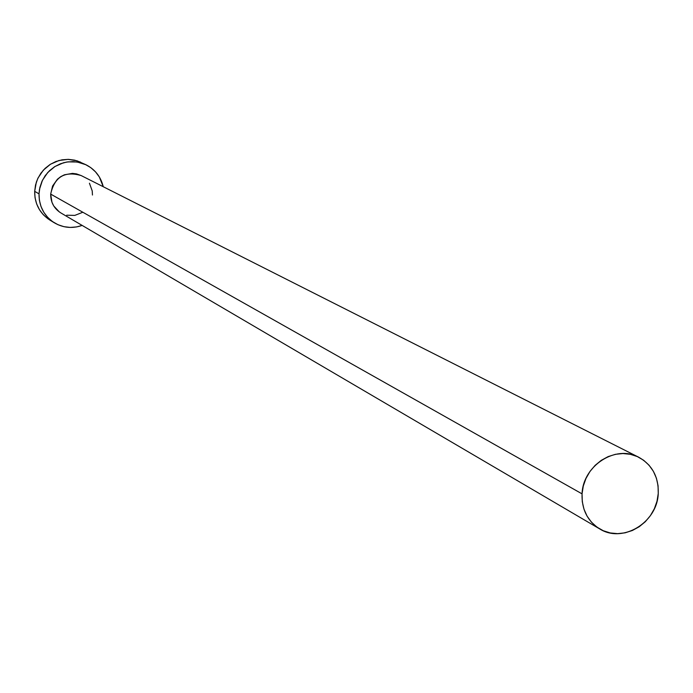 <?xml version="1.0" encoding="UTF-8"?>
<svg xmlns="http://www.w3.org/2000/svg" width="693" height="693" viewBox="0 0 693 693"><rect width="100%" height="100%" fill="white"/><g stroke="black" fill="none" stroke-linecap="round" stroke-linejoin="round"><path stroke-width="1.04" d="M638.643 457.198L81.185 175.572C64.64 170.755 54.478 176.932 50.676 194.101L582.051 493.858C582.891 465.583 615.791 444.447 638.747 457.25C652.208 464.882 658.714 476.957 658.255 493.477C657.336 522.539 622.66 543.641 599.688 528.906C587.491 521.093 581.609 509.407 582.051 493.858L50.676 194.101L52.59 186.027L57.406 179.244L60.689 176.68L64.388 174.809L72.462 173.389L76.516 173.891L81.246 175.606M85.923 164.735L77.053 160.811L68.053 159.355L58.948 160.516L50.485 164.224L43.338 170.166L38.098 177.876L36.331 182.198L34.676 191.346L39.016 193.849L39.527 189.18L42.464 180.267L47.748 172.496L54.946 166.511L63.47 162.777L68.027 161.859L77.235 162.006L85.975 164.761C95.045 169.404 100.797 176.732 103.248 186.72L99.316 176.906L95.495 171.829L90.757 167.611L85.274 164.423L79.253 162.396L72.938 161.608L66.563 162.075L60.369 163.808L54.608 166.718L49.498 170.712L45.236 175.624L41.996 181.263L39.891 187.413L39.016 193.849L34.676 191.346C34.633 203.785 39.709 213.366 49.896 220.088L54.219 222.73M82.155 225.416C72.427 228.768 63.158 227.902 54.34 222.799C44.083 216.034 38.973 206.375 39.016 193.849L39.388 200.294L41.008 206.523L43.806 212.283L47.661 217.359L52.434 221.543L57.943 224.697L63.964 226.68L70.279 227.434L76.628 226.923L82.155 225.416M82.476 212.387L74.835 215.384L66.693 215.22M59.286 211.911L53.742 205.951L51.949 202.252L50.676 194.101C50.658 202.313 54.037 208.576 60.828 212.916L599.532 528.82M89.432 183.212L92.221 190.904L92.455 195.028M80.587 162.162L74.619 160.152L68.338 159.355L62.015 159.832L55.864 161.538L50.147 164.432L45.08 168.39L40.852 173.267L37.63 178.863L35.542 184.97L34.676 191.346L35.048 197.756L36.66 203.933L39.432 209.65L43.261 214.683L48.008 218.841M582.051 493.858L582.285 501.697L583.982 509.216L587.075 516.129L591.441 522.167L596.916 527.096L603.274 530.734L610.273 532.952L617.654 533.653L625.121 532.822L632.388 530.483L639.189 526.749L645.27 521.742L650.38 515.67L654.339 508.757L656.999 501.264L658.255 493.477L658.055 485.689L656.41 478.196L653.369 471.292L649.064 465.237L643.641 460.265L637.317 456.574L630.327 454.296L622.938 453.534L615.436 454.313L608.116 456.618L601.255 460.351L595.122 465.367L589.96 471.483L585.966 478.456L583.289 486.01L582.051 493.858"/></g></svg>
